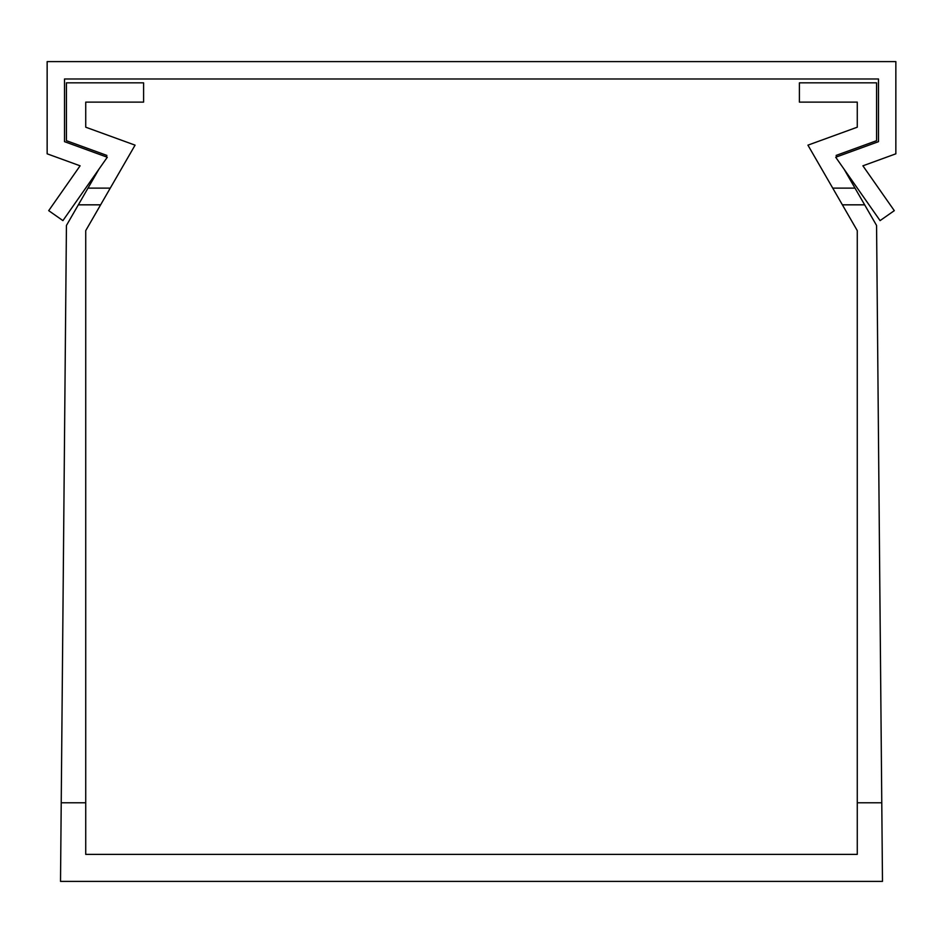 <?xml version="1.0" encoding="UTF-8"?>
<svg xmlns="http://www.w3.org/2000/svg" width="943" height="943" viewBox="0 0 943 943"><rect width="100%" height="100%" fill="white"/><g stroke="black" fill="none" stroke-linecap="round" stroke-linejoin="round"><path stroke-width="1.41" d="M882.483 881.387L881.776 802.788L857.27 802.788L857.27 854.382L85.73 854.382L85.73 802.788L61.224 802.788L60.517 881.387L882.483 881.387M881.776 802.788L876.566 225.46L864.66 204.831L842.382 204.831L832.74 188.128L855.006 188.128L844.103 169.233M857.27 802.788L857.27 230.622L842.382 204.831M85.73 127.199L85.73 102.127L85.73 127.199L85.73 102.127L85.73 127.199L85.73 102.127L85.73 127.199L85.73 102.127L85.73 127.199L85.73 102.127L85.73 127.199L135.073 145.151L85.73 230.622L85.73 802.788M98.897 169.233L66.434 225.46L61.224 802.788M85.73 102.127L143.595 102.127L143.595 82.831L66.434 82.831L66.434 140.696L106.877 155.418L106.076 156.797M87.994 188.128L110.26 188.128M857.27 102.127L857.27 127.199L857.27 102.127L857.27 127.199L857.27 102.127L857.27 127.199L857.27 102.127L857.27 127.199L857.27 102.127L857.27 127.199L857.27 102.127L799.405 102.127L799.405 82.831L876.566 82.831L876.566 140.696L836.123 155.418L836.924 156.797M855.006 188.128L864.66 204.831M857.27 127.199L807.927 145.151L832.74 188.128M62.922 220.615L48.706 210.654L80.096 165.815L47.15 153.815L47.15 61.613L895.85 61.613L895.85 153.815L862.904 165.815L894.294 210.654L880.078 220.615L835.698 157.233L878.487 141.662L878.487 78.976L64.513 78.976L64.513 141.662L107.302 157.233L62.922 220.615M100.618 204.831L78.34 204.831"/></g></svg>
